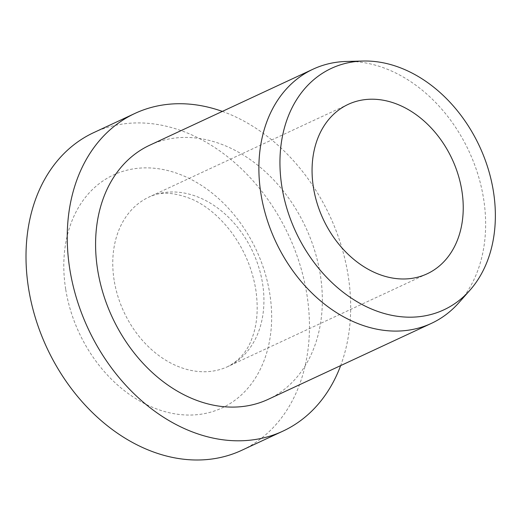 <?xml version="1.0" encoding="UTF-8"?>
<svg xmlns="http://www.w3.org/2000/svg" width="521" height="521" viewBox="0 0 521 521"><rect width="100%" height="100%" fill="white"/><g stroke="black" fill="none" stroke-linecap="round" stroke-linejoin="round"><path stroke-width="0.39" stroke-dasharray="2.6 1.95" d="M222.337 111.403A175.245 133.343 -115 0 1 340.656 365.605M93.78 132.588A175.245 133.343 -115 0 1 141.041 122.943A175.245 133.343 -115 0 1 299.894 264.505A175.245 133.343 -115 0 1 241.679 450.333M346.485 61.452A140.195 106.675 -115 0 1 350.913 61.445A140.195 106.675 -115 0 1 470.131 153.786A140.195 106.675 -115 0 1 458.812 302.779M149.807 145.164A140.195 106.675 -115 0 1 187.612 137.453A140.195 106.675 -115 0 1 314.697 250.699A140.195 106.675 -115 0 1 268.126 399.366M114.119 280.142A93.461 71.117 -115 0 1 148.908 197.127A93.461 71.117 -115 0 1 174.112 191.989A93.461 71.117 -115 0 1 262.577 283.58A93.461 71.117 -115 0 1 227.788 366.595A93.461 71.117 -115 0 1 202.584 371.74A93.461 71.117 -115 0 1 114.119 280.142M65.666 289.096A128.511 97.785 -115 0 1 148.159 167.886A128.511 97.785 -115 0 1 269.793 293.824A128.511 97.785 -115 0 1 187.306 415.035A128.511 97.785 -115 0 1 65.666 289.096M348.21 104.363L148.908 197.127C159.986 191.2 174.73 192.06 193.148 199.712C206.713 206.069 219.191 216.541 230.588 231.122C243.848 248.764 252.249 268.295 255.798 289.709C258.501 308.497 257.218 324.733 251.949 338.429C247.527 351.037 239.471 360.428 227.788 366.595L427.09 273.831"/><path stroke-width="0.78" d="M401.886 278.969A93.461 71.117 -115 0 1 317.165 203.477A93.461 71.117 -115 0 1 348.21 104.363A93.461 71.117 -115 0 1 373.414 99.224A93.461 71.117 -115 0 1 458.135 174.717A93.461 71.117 -115 0 1 427.09 273.831A93.461 71.117 -115 0 1 401.886 278.969M340.656 365.605A175.245 133.343 -115 0 1 282.916 431.141A175.245 133.343 -115 0 1 235.655 440.779A175.245 133.343 -115 0 1 76.802 299.223A175.245 133.343 -115 0 1 135.017 113.389A175.245 133.343 -115 0 1 182.278 103.751A175.245 133.343 -115 0 1 222.337 111.403M282.916 431.141L241.679 450.333A175.245 133.343 -115 0 1 194.418 459.971A175.245 133.343 -115 0 1 35.565 318.416A175.245 133.343 -115 0 1 93.78 132.588L135.017 113.389M469.877 290.288L458.812 302.779A140.195 106.675 -115 0 1 431.421 323.359A140.195 106.675 -115 0 1 393.615 331.069A140.195 106.675 -115 0 1 266.531 217.824A140.195 106.675 -115 0 1 313.101 69.163A140.195 106.675 -115 0 1 346.485 61.452L363.163 61.029A133.187 101.341 -115 0 1 367.364 61.029A133.187 101.341 -115 0 1 480.629 148.745A133.187 101.341 -115 0 1 469.877 290.288A133.187 101.341 -115 0 1 407.936 317.165A133.187 101.341 -115 0 1 282.304 189.201A133.187 101.341 -115 0 1 363.163 61.029M431.421 323.359L268.126 399.366A140.195 106.675 -115 0 1 230.321 407.077A140.195 106.675 -115 0 1 103.236 293.831A140.195 106.675 -115 0 1 149.807 145.164L313.101 69.163"/></g></svg>
